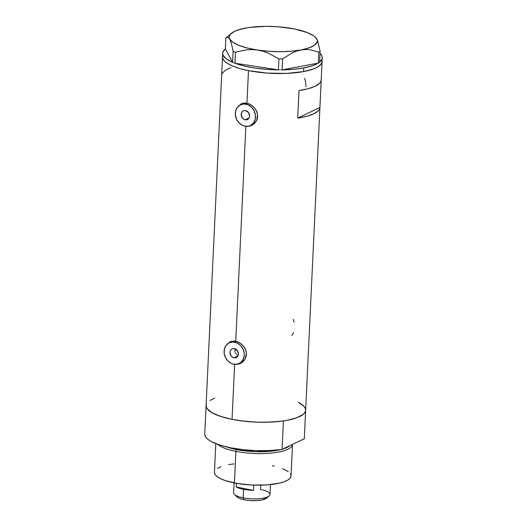 <?xml version="1.0" encoding="UTF-8"?>
<svg xmlns="http://www.w3.org/2000/svg" width="527" height="527" viewBox="0 0 527 527"><rect width="100%" height="100%" fill="white"/><g stroke="black" fill="none" stroke-linecap="round" stroke-linejoin="round"><path stroke-width="0.79" d="M233.962 357.78L237.888 355.896L233.962 357.78L233.145 357.53L231.05 355.844L229.976 352.359L230.378 350.666L231.36 349.355L232.769 348.63L234.396 348.604A4.789 4.064 64.4 0 1 238.276 352.708A4.789 4.064 64.4 0 1 236.248 357.51A4.789 4.064 64.4 0 1 233.962 357.78A4.789 4.064 64.4 0 1 230.082 353.67A4.789 4.064 64.4 0 1 232.111 348.867A4.789 4.064 64.4 0 1 234.396 348.604L237.302 350.534L238.382 354.025L237.98 355.718L236.998 357.023L235.589 357.747L233.962 357.78M245.187 119.761L249.113 117.877L245.187 119.761L244.37 119.51L242.275 117.824L241.201 114.339L241.603 112.646L242.585 111.335L243.994 110.611L245.622 110.578A4.789 4.064 64.4 0 1 249.502 114.688A4.789 4.064 64.4 0 1 247.473 119.491A4.789 4.064 64.4 0 1 245.187 119.761A4.789 4.064 64.4 0 1 241.307 115.65A4.789 4.064 64.4 0 1 243.336 110.848A4.789 4.064 64.4 0 1 245.622 110.578L248.527 112.514L249.607 116.006L249.205 117.699L248.224 119.003L246.814 119.728L245.187 119.761M242.334 103.891L245.253 103.015A11.502 9.756 -115.6 0 0 242.545 103.786L240.437 104.794A11.502 9.756 64.4 0 1 245.925 104.155L247.585 103.358L245.925 104.155A11.502 9.756 64.4 0 1 255.233 114.016A11.502 9.756 64.4 0 1 250.371 125.545A11.502 9.756 64.4 0 1 244.884 126.184A11.502 9.756 64.4 0 1 235.569 116.322A11.502 9.756 64.4 0 1 240.437 104.794M231.109 341.911L234.028 341.041A11.502 9.756 -115.6 0 0 231.32 341.812L229.212 342.82A11.502 9.756 64.4 0 1 234.699 342.175L236.359 341.377L234.699 342.175A11.502 9.756 64.4 0 1 244.008 352.043A11.502 9.756 64.4 0 1 239.146 363.564A11.502 9.756 64.4 0 1 233.659 364.203A11.502 9.756 64.4 0 1 224.344 354.342A11.502 9.756 64.4 0 1 229.212 342.82M249.851 125.769A11.983 10.158 -115.6 0 0 252.242 125.162M247.96 126.335L250.042 126.039L247.96 126.335M241.452 103.779L238.935 105.723L241.228 103.891L242.98 103.246L246.952 103.213L249.027 103.832L252.92 106.21L255.931 109.82L257.492 114.175L257.281 118.661L255.325 122.574L251.801 125.386M252.018 125.281L250.042 126.039L253.803 124.115L256.497 120.736L257.281 118.661L257.492 114.175L256.919 111.928L254.574 107.89L251.05 104.847L246.952 103.213L248.487 70.625A49.834 14.15 -177.3 0 1 222.526 56.87A49.834 14.15 2.7 0 0 250.562 71.02A49.834 14.15 2.7 0 0 303.618 71.593L303.789 67.917A49.834 14.15 -177.3 0 1 282.129 69.86L318.229 63.121L282.129 69.86L293.579 69.294L303.789 67.917L303.618 71.593A49.834 14.15 2.7 0 0 322.089 61.567A49.834 14.15 -177.3 0 1 248.487 70.625L246.952 103.213L244.91 103.015L241.228 103.891M238.626 363.788A11.983 10.158 -115.6 0 0 241.017 363.182M236.735 364.355L238.817 364.058L236.735 364.355M230.227 341.799L227.71 343.742L230.009 341.911L231.755 341.265L235.727 341.232L237.802 341.852L241.695 344.23L244.706 347.84L246.267 352.194L246.056 356.68L244.1 360.593L240.575 363.406M240.793 363.301L238.817 364.058L242.578 362.135L245.272 358.755L246.056 356.68L246.267 352.194L245.694 349.954L243.349 345.91L239.825 342.866L235.727 341.232L245.859 126.328L235.727 341.232L233.685 341.035L230.009 341.911M306.035 86.599L305.469 81.046L304.586 78.365M294.106 322.004L293.223 319.322M291.806 335.528L293.611 332.577M206.353 404.295L206.077 405.671L206.953 408.478L211.768 412.608L220.378 416.343L232.045 419.354L221.195 416.607L212.882 413.234L207.717 409.466L206.446 407.523L206.083 405.592A49.834 14.15 -177.3 0 1 206.083 405.592L204.739 434.05A49.834 14.15 2.7 0 0 230.707 447.805A49.834 14.15 2.7 0 0 282.083 449.393L283.427 420.935A49.834 14.15 -177.3 0 1 232.051 419.354A49.834 14.15 -177.3 0 1 206.077 405.599A49.834 14.15 2.7 0 0 232.045 419.354L234.634 364.348L232.045 419.354A49.834 14.15 2.7 0 0 305.64 410.289L304.303 438.754A49.834 14.15 2.7 0 0 304.303 438.747A49.834 14.15 2.7 0 0 304.303 438.741M230.925 67.588L225.161 70.348L222.111 73.536L221.663 75.229L220.358 102.765M321.753 59.709A49.834 14.15 -177.3 0 1 322.089 61.567A49.834 14.15 2.7 0 0 321.753 59.709M321.22 79.933L319.922 107.468A49.834 14.15 -177.3 0 1 297.709 118.107L299.007 90.572A49.834 14.15 2.7 0 0 321.22 79.933L319.922 107.468L297.709 118.107L299.007 90.572L308.157 88.734L315.159 86.25L319.599 83.259L320.772 81.626L321.22 79.933M302.011 404.631L298.341 402.397A49.834 14.15 -177.3 0 1 305.64 410.289L304.303 438.754L282.083 449.393L283.427 420.935L271.306 422.081L258.052 422.193L244.633 421.257L232.045 419.354L241.03 420.823L255.463 422.094L265.186 422.265L278.981 421.495L287.136 420.322L297.037 417.694L303.387 414.222L305.37 411.594L305.647 410.217M305.443 408.82L304.764 407.411M214.687 398.195L210.016 400.434M222.802 55.572L222.723 58.345L224.548 61.152L228.211 63.886L233.573 66.442L240.417 68.714L248.487 70.625L267.031 73.075L286.378 73.418L303.585 71.6L310.541 69.953L316.029 67.891L319.83 65.5L321.813 62.865L321.892 60.091L321.819 62.851L321.068 64.195L318.17 66.725L313.506 68.958L303.618 71.593L286.418 73.418L267.077 73.082L248.527 70.631L240.45 68.727L233.599 66.448L228.237 63.899L224.561 61.165L222.73 58.359L222.796 55.585M234.792 350.811L234.956 351.746L234.792 350.811M235.273 352.662L234.956 351.746L235.273 352.662M236.327 354.236L235.734 353.498L236.327 354.236M237.802 355.277L237.025 354.842L237.802 355.277M236.01 349.289L234.785 349.875L237.222 350.435A42.167 11.976 -177.3 0 1 234.785 349.875L236.01 349.289M319.922 107.468L319.474 109.161L318.301 110.795L313.861 113.786L306.859 116.276L297.709 118.107L319.922 107.468M230.648 341.615A11.983 10.158 -115.6 0 0 228.711 343.077L229.238 342.596M239.146 363.564L241.254 362.556A11.502 9.756 -115.6 0 0 246.379 353.169L245.404 358.248L244.383 359.967L241.458 362.451M241.873 103.595A11.983 10.158 -115.6 0 0 239.937 105.057L240.464 104.577M250.371 125.545L252.479 124.537A11.502 9.756 -115.6 0 0 257.604 115.15L256.629 120.228L255.608 121.948L252.683 124.431M233.659 364.203L237.558 364.131L240.944 362.398L243.303 359.256L244.264 355.191L244.172 353.004L242.855 348.736L240.213 345.145L236.656 342.781L232.717 341.997L229.001 342.919L226.076 345.409L224.383 349.078L224.179 353.38L225.503 357.649L228.138 361.239L231.702 363.604L233.659 364.203M244.884 126.184L248.784 126.111L250.575 125.439L253.5 122.956L255.193 119.28L255.397 114.985L254.08 110.716L251.438 107.126L247.881 104.754L243.942 103.977L240.226 104.899L237.302 107.389L235.609 111.059L235.404 115.354L236.722 119.622L239.363 123.219L242.927 125.584L244.884 126.184M232.598 62.298A49.834 14.15 -177.3 0 1 222.697 53.201A49.834 14.15 -177.3 0 1 225.358 48.932L232.605 62.318L233.395 62.627L232.605 62.318L225.358 48.932L222.881 52.18L222.723 53.892L223.303 55.625L226.603 59.064L232.598 62.298M234.153 62.93L235.002 63.247L235.464 52.252L246.175 49.867L251.748 49.571L257.453 50.039L263.032 51.284L268.5 53.253L278.921 58.892L278.408 69.88L279.646 69.874L278.342 69.867A49.834 14.15 -177.3 0 1 235.002 63.247L278.408 69.88L278.921 58.892L282.591 58.886L291.615 53.22L296.253 51.238L300.957 49.966L305.647 49.485L310.179 49.762L318.795 52.127L318.282 63.108L318.73 62.799L318.282 63.108L318.795 52.127L320.133 51.198L317.695 41.113L315.811 37.621L316.76 38.958A44.084 12.516 -177.3 0 1 300.957 49.966L305.647 49.485L310.179 49.762L318.795 52.127L320.133 51.198L317.695 41.113L315.495 37.305A44.084 12.516 -177.3 0 1 316.76 38.958L317.287 40.612L317.056 42.239L314.369 45.302L308.875 47.937L300.957 49.966A44.084 12.516 -177.3 0 1 257.453 50.039L263.032 51.284L268.5 53.253L278.921 58.892L282.591 58.886L291.615 53.22L296.253 51.238L300.957 49.966L291.148 51.251L280.127 51.699L268.632 51.284L257.453 50.039A44.084 12.516 -177.3 0 1 229.759 39.09L231.544 44.037L233.125 51.33L232.605 62.318L233.125 51.33L235.464 52.252L246.175 49.867L251.748 49.571L257.453 50.039L247.354 48.036L239.021 45.421L233.013 42.371L229.759 39.09L231.544 44.037L233.125 51.33L235.464 52.252L234.943 63.24L234.153 62.93M280.832 69.874L282.077 69.874L282.591 58.886L282.077 69.874L280.832 69.874M319.164 62.496L319.612 62.179L320.133 51.198L319.612 62.179L319.164 62.496M231.373 33.339L225.866 37.931L225.345 48.912L225.866 37.931L227.816 37.18L229.759 39.09A44.084 12.516 -177.3 0 1 231.373 33.339A44.084 12.516 -177.3 0 1 245.562 28.083L240.832 29.36L245.562 28.083A44.084 12.516 -177.3 0 1 289.066 28.017L283.447 27.549M278.342 69.867L235.002 63.247L243.975 65.928L254.613 67.996L266.3 69.333L278.342 69.867M289.059 28.01L289.066 28.017A44.084 12.516 -177.3 0 1 315.495 37.305L313.506 35.678L307.505 32.628L294.297 28.926L277.887 26.765L266.392 26.35L250.266 27.338L241.326 29.011L234.568 31.363L230.437 34.235L229.462 35.81L229.232 37.437L229.759 39.09L227.816 37.18M225.866 37.931L226.841 37.285M319.612 62.153A49.834 14.15 -177.3 0 0 322.26 57.898A49.834 14.15 -177.3 0 0 320.027 53.411L321.654 55.473L322.234 57.206L322.083 58.919L319.606 62.16M318.229 63.121L312.168 65.822L303.789 67.917A49.834 14.15 -177.3 0 0 318.229 63.121M215.8 443.629L214.443 472.357A38.339 10.883 2.7 0 0 234.416 482.936L235.905 451.369A38.339 10.883 -177.3 0 1 217.796 444.373A38.339 10.883 2.7 0 0 235.905 451.369L236.551 449.584A37.127 10.54 -177.3 0 1 226.702 446.942M236.551 449.584A37.127 10.54 -177.3 0 0 281.22 449.511L255.891 451.698L236.551 449.584A0.955 0.428 101.2 0 0 236.886 448.885A0.955 0.428 -78.8 0 1 236.551 449.584L235.905 451.369L234.416 482.936A38.339 10.883 2.7 0 0 291.029 475.967L292.525 444.399A38.339 10.883 -177.3 0 1 292.525 444.399A38.339 10.883 -177.3 0 1 235.905 451.369A38.339 10.883 2.7 0 0 292.525 444.393M289.764 445.71L282.65 449.123A37.127 10.54 -177.3 0 0 289.764 445.71M298.842 402.654L304.007 406.422L305.278 408.366L305.64 410.296A49.834 14.15 -177.3 0 1 305.64 410.296L304.303 438.747L282.083 449.393L269.962 450.539L256.708 450.644L243.296 449.715L230.701 447.805L219.851 445.065L211.544 441.685L208.534 439.834L206.38 437.924L205.102 435.981L204.739 434.05L222.697 53.201M272.327 465.651L274.271 466.085M282.538 468.608L288.236 471.612M290.357 473.753L290.878 474.834M291.036 475.914L290.239 478.002L288.005 479.945L284.409 481.665L279.6 483.094L267.11 484.886L252.433 485.044L237.802 483.549L225.444 480.624L220.727 478.76L217.243 476.718L215.121 474.57L214.443 472.416M217.473 468.384L221.07 466.665M228.678 464.643L234.034 463.846M234.1 482.877L233.632 492.765A18.208 5.171 2.7 0 0 243.118 497.791A18.208 5.171 -177.3 0 1 234.377 494.333L236.827 496.803A15.527 4.407 2.7 0 0 244.278 499.748L243.118 497.791L243.514 489.346A18.208 5.171 -177.3 0 1 236.248 486.961L236.419 483.312L236.248 486.961L253.566 490.4A18.208 5.171 -177.3 0 1 243.514 489.346L243.118 497.791A18.208 5.171 2.7 0 0 270.008 494.484L270.476 484.59M260.727 485.169L260.522 489.458A18.208 5.171 -177.3 0 1 269.126 495.973A18.208 5.171 -177.3 0 1 243.118 497.791L244.278 499.748L241.768 499.155L237.96 497.646L236.254 495.92M253.816 485.103L253.566 490.4L236.248 486.961L243.514 489.346L253.566 490.4L253.816 485.103M266.504 498.153L261.445 500.051L256.082 500.617L250.055 500.512L244.278 499.748A15.527 4.407 2.7 0 0 266.451 498.199L269.126 495.973M322.26 57.898L305.64 410.289"/></g></svg>
